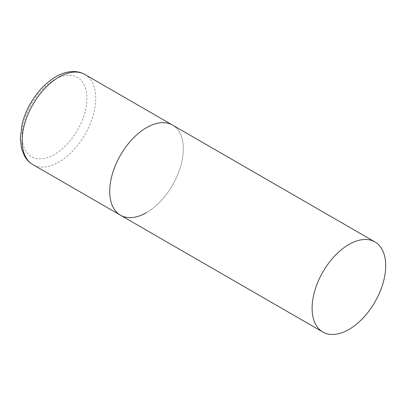 <?xml version="1.0" encoding="UTF-8"?>
<svg xmlns="http://www.w3.org/2000/svg" width="406" height="406" viewBox="0 0 406 406"><rect width="100%" height="100%" fill="white"/><g stroke="black" fill="none" stroke-linecap="round" stroke-linejoin="round"><path stroke-width="0.3" stroke-dasharray="2.03 1.52" d="M120.486 215.205A52.039 30.044 120 0 0 160.588 201.264A52.039 30.044 120 0 0 183.309 148.89A52.039 30.044 120 0 0 172.53 125.068A52.039 30.044 -60 0 1 180.508 166.77A52.039 30.044 -60 0 1 146.51 212.627M84.945 74.506A52.039 30.044 -60 0 1 92.923 116.207A52.039 30.044 -60 0 1 58.926 162.065A52.039 30.044 -60 0 1 32.906 164.643M54.511 154.417A45.797 26.441 -60 0 1 22.127 135.721A45.797 26.441 -60 0 1 54.511 79.632A45.797 26.441 -60 0 1 86.894 98.328A45.797 26.441 -60 0 1 54.511 154.417"/><path stroke-width="0.61" d="M146.51 212.627A52.039 30.044 -60 0 1 120.486 215.205A52.039 30.044 -60 0 1 112.513 173.504A52.039 30.044 -60 0 1 146.51 127.646A52.039 30.044 -60 0 1 172.53 125.068A52.039 30.044 120 0 0 132.427 139.009A52.039 30.044 120 0 0 109.711 191.383A52.039 30.044 120 0 0 120.486 215.205L32.906 164.643A52.039 30.044 -60 0 1 24.928 122.942A52.039 30.044 -60 0 1 58.926 77.079A52.039 30.044 -60 0 1 84.945 74.506C81.504 72.542 77.729 71.552 73.623 71.522C67.716 71.547 61.773 73.298 55.805 76.77C45.822 82.728 37.393 91.604 30.526 103.398C26.73 110.021 23.954 116.826 22.188 123.805L20.3 138.466L21.569 148.738L24.634 156.274C26.715 159.837 29.471 162.628 32.906 164.643M385.7 265.742A52.039 30.044 120 0 0 374.921 241.92A52.039 30.044 120 0 0 334.818 255.861A52.039 30.044 120 0 0 312.102 308.235A52.039 30.044 120 0 0 322.882 332.057A52.039 30.044 120 0 0 362.984 318.116A52.039 30.044 120 0 0 385.7 265.742M374.921 241.92L84.945 74.506M120.486 215.205L322.882 332.057"/></g></svg>
